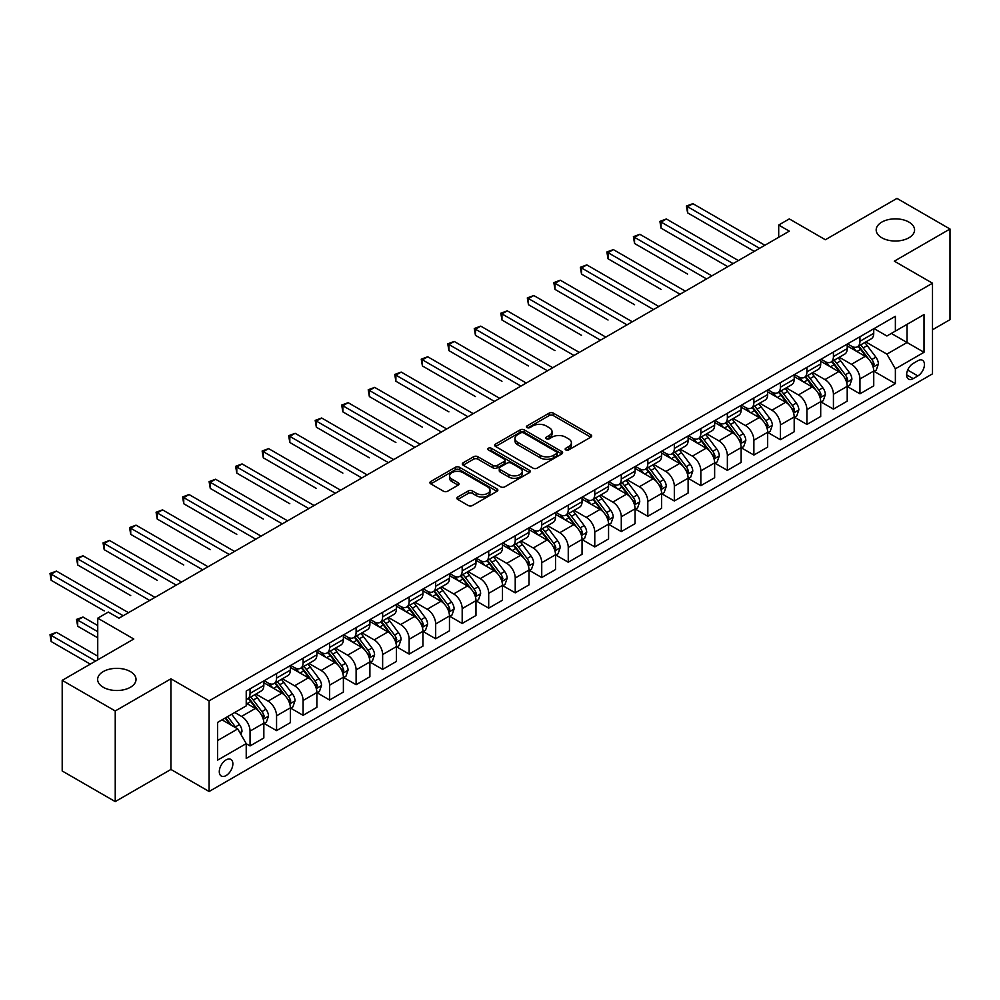 <?xml version="1.0" encoding="UTF-8"?>
<svg xmlns="http://www.w3.org/2000/svg" width="1000" height="1000" viewBox="0 0 1000 1000"><rect width="100%" height="100%" fill="white"/><g stroke="black" fill="none" stroke-linecap="round" stroke-linejoin="round"><path stroke-width="1.5" d="M565.775 449.938A2.062 1.188 0 0 0 568.688 449.938L590.812 437.163A2.95 1.7 0 0 0 591.675 435.962A2.95 1.7 0 0 0 590.812 434.762L553.325 413.125A2.95 1.7 0 0 0 549.163 413.125L527.038 425.9A2.062 1.188 0 0 0 526.438 426.737A2.062 1.188 0 0 0 527.038 427.575A2.062 1.188 0 0 0 529.95 427.575L532.812 425.925A9.425 5.438 0 0 1 546.15 425.925L549.263 427.725A9.425 5.438 0 0 1 552.025 431.575A9.425 5.438 0 0 1 549.263 435.425L546.4 437.075A2.062 1.188 0 0 0 545.8 437.925A2.062 1.188 0 0 0 546.4 438.762A2.062 1.188 0 0 0 549.325 438.762L552.188 437.113A9.425 5.438 0 0 1 565.513 437.113L568.638 438.913A9.425 5.438 0 0 1 571.388 442.762A9.425 5.438 0 0 1 568.638 446.6L565.775 448.263A2.062 1.188 0 0 0 565.163 449.1A2.062 1.188 0 0 0 565.775 449.938L565.775 448.263M130.4 671.587A19.2 11.087 0 0 0 109.475 669.188A19.2 11.087 0 0 0 97.625 679.425A19.2 11.087 0 0 0 103.25 687.262A19.2 11.087 0 0 0 124.175 689.675A19.2 11.087 0 0 0 136.025 679.425A19.2 11.087 0 0 0 130.4 671.587M908.95 222.1A19.2 11.087 0 0 0 888.025 219.7A19.2 11.087 0 0 0 876.175 229.938A19.2 11.087 0 0 0 881.8 237.775A19.2 11.087 0 0 0 902.725 240.175A19.2 11.087 0 0 0 914.575 229.938A19.2 11.087 0 0 0 908.95 222.1M226.075 775.575A9.6 5.537 120 0 0 232.35 767.113A9.6 5.537 120 0 0 230.875 759.425A9.6 5.537 120 0 0 226.075 759.9A9.6 5.537 120 0 0 219.8 768.363A9.6 5.537 120 0 0 221.275 776.05A9.6 5.537 120 0 0 226.075 775.575M457.75 497.038A2.95 1.7 0 0 0 456.887 498.237A2.95 1.7 0 0 0 457.75 499.438L468.263 505.513A2.95 1.7 0 0 0 472.425 505.513L497 491.325A2.95 1.7 0 0 0 497.863 490.125A2.95 1.7 0 0 0 497 488.925L459.525 467.287A2.95 1.7 0 0 0 455.363 467.287L430.788 481.475A2.95 1.7 0 0 0 429.925 482.675A2.95 1.7 0 0 0 430.788 483.875L443.488 491.213A2.95 1.7 0 0 0 447.65 491.213L458.162 485.138A2.95 1.7 0 0 0 459.025 483.938A2.95 1.7 0 0 0 458.162 482.738L451.863 479.1A7.875 4.55 0 0 1 449.562 475.875A7.875 4.55 0 0 1 454.425 471.675A7.875 4.55 0 0 1 463.013 472.663L487.688 486.912A7.875 4.55 0 0 1 489.988 490.125A7.875 4.55 0 0 1 485.125 494.325A7.875 4.55 0 0 1 476.538 493.338L472.425 490.962A2.95 1.7 0 0 0 468.263 490.962L457.75 497.038L457.75 499.438M932.5 329.762L950 319.65L950 229.013L896.963 198.4L825.362 239.737L789.3 218.912L778.7 225.037L789.3 231.163L118.95 618.188L108.338 612.062L97.737 618.188L97.737 659.837M115.237 710.962L115.237 801.6L170.925 769.45L170.925 678.812L115.237 710.962L62.2 680.35L133.8 639.012L97.737 618.188M170.925 678.812L209.1 700.863L932.5 283.212L932.5 373.85L209.1 791.5L209.1 700.863M950 229.013L894.312 261.163L932.5 283.212M533.025 468.125A2.95 1.7 0 0 0 537.188 468.125L561.763 453.938A2.95 1.7 0 0 0 562.625 452.738A2.95 1.7 0 0 0 561.763 451.538L524.275 429.9A2.95 1.7 0 0 0 520.112 429.9L495.55 444.075A2.95 1.7 0 0 0 494.688 445.288A2.95 1.7 0 0 0 495.55 446.488L533.025 468.125M489.188 450.387A2.062 1.188 0 0 1 491.275 450.675L491.275 448.225L529.388 470.225A2.95 1.7 0 0 1 530.25 471.425A2.95 1.7 0 0 1 529.388 472.638L504.812 486.825A2.95 1.7 0 0 1 500.65 486.825L463.162 465.175L473.675 459.15L473.675 456.7L463.162 462.775A2.95 1.7 0 0 0 462.3 463.975A2.95 1.7 0 0 0 463.162 465.175L463.162 462.775M473.675 459.15A2.95 1.7 0 0 1 477.85 459.15L477.85 456.7A2.95 1.7 0 0 0 473.675 456.7M477.85 456.7L493.05 465.475A2.95 1.7 0 0 0 497.212 465.475L504.188 461.45A2.95 1.7 0 0 0 505.05 460.25A2.95 1.7 0 0 0 504.188 459.05L488.363 449.913A2.062 1.188 0 0 1 487.762 449.075A2.062 1.188 0 0 1 489.025 447.975A2.062 1.188 0 0 1 491.275 448.225M115.237 801.6L62.2 770.987L62.2 680.35M917.862 360.737L913.2 363.438A9.3 5.375 120 0 0 907.113 371.637A9.3 5.375 120 0 0 908.55 379.087A9.3 5.375 120 0 0 913.2 378.625L917.862 375.925A9.3 5.375 120 0 0 923.938 367.738A9.3 5.375 120 0 0 922.513 360.288A9.3 5.375 120 0 0 917.862 360.737M874.05 328.587L886.888 336L895.375 331.1L895.375 316.288L246.225 691.062L246.225 705.888L217.587 722.412L217.587 760.138L246.225 743.612L246.225 758.425L895.375 383.65L895.375 368.825L886.888 354.125L865.8 341.95M895.375 331.1L924.013 314.575L924.013 352.287L895.375 368.825M170.925 769.45L209.1 791.5M778.7 225.037L778.7 237.288M891.338 333.425L907.038 342.5L907.038 324.363L924.013 314.575M886.888 354.125L907.038 342.5L924.013 352.287M217.587 740.55L237.738 728.913L222.05 719.85M246.225 743.725L250.05 745.938L250.05 731.112A12 6.925 -120 0 0 241.562 716.413L234.775 712.5M250.05 745.938L263.837 737.975L263.837 723.15A12 6.925 -120 0 0 255.35 708.462L246.225 703.188M264.15 723.462L276.562 730.625L276.562 715.8A12 6.925 -120 0 0 268.075 701.112L255.9 694.075M276.562 730.625L290.35 722.663L290.35 707.85A12 6.925 -120 0 0 281.863 693.15L263.837 682.738M290.675 708.15L303.087 715.312L303.087 700.5A12 6.925 -120 0 0 294.6 685.8L282.413 678.763M303.087 715.312L316.875 707.35L316.875 692.537A12 6.925 -120 0 0 308.387 677.837L290.35 667.425M317.188 692.837L329.6 700L329.6 685.188A12 6.925 -120 0 0 321.112 670.487L308.925 663.45M329.6 700L343.387 692.05L343.387 677.225A12 6.925 -120 0 0 334.9 662.525L316.875 652.113M343.713 677.537L356.112 684.7L356.112 669.875A12 6.925 -120 0 0 347.625 655.175L335.45 648.15M356.112 684.7L369.9 676.737L369.9 661.912A12 6.925 -120 0 0 361.425 647.212L343.387 636.812M370.225 662.225L382.638 669.388L382.638 654.562A12 6.925 -120 0 0 374.15 639.875L361.962 632.837M382.638 669.388L396.425 661.425L396.425 646.6A12 6.925 -120 0 0 387.938 631.912L369.9 621.5M396.737 646.912L409.15 654.075L409.15 639.263A12 6.925 -120 0 0 400.662 624.562L388.488 617.525M409.15 654.075L422.938 646.112L422.938 631.3A12 6.925 -120 0 0 414.45 616.6L396.425 606.188M423.263 631.6L435.675 638.763L435.675 623.95A12 6.925 -120 0 0 427.188 609.25L415 602.212M435.675 638.763L449.462 630.812L449.462 615.988A12 6.925 -120 0 0 440.975 601.287L422.938 590.875M449.775 616.287L462.188 623.462L462.188 608.638A12 6.925 -120 0 0 453.7 593.938L441.512 586.9M462.188 623.462L475.975 615.5L475.975 600.675A12 6.925 -120 0 0 467.488 585.975L449.462 575.562M476.287 600.988L488.7 608.15L488.7 593.325A12 6.925 -120 0 0 480.213 578.625L468.038 571.6M488.7 608.15L502.488 600.188L502.488 585.363A12 6.925 -120 0 0 494.012 570.675L475.975 560.262M502.812 585.675L515.225 592.837L515.225 578.013A12 6.925 -120 0 0 506.737 563.325L494.55 556.287M515.225 592.837L529.012 584.875L529.012 570.062A12 6.925 -120 0 0 520.525 555.363L502.488 544.95M529.325 570.363L541.737 577.525L541.737 562.712A12 6.925 -120 0 0 533.25 548.013L521.075 540.975M541.737 577.525L555.525 569.562L555.525 554.75A12 6.925 -120 0 0 547.038 540.05L529.012 529.637M555.85 555.05L568.25 562.225L568.25 547.4A12 6.925 -120 0 0 559.775 532.7L547.587 525.662M568.25 562.225L582.05 554.263L582.05 539.438A12 6.925 -120 0 0 573.562 524.738L555.525 514.325M582.362 539.75L594.775 546.912L594.775 532.087A12 6.925 -120 0 0 586.287 517.388L574.1 510.363M594.775 546.912L608.562 538.95L608.562 524.125A12 6.925 -120 0 0 600.075 509.425L582.05 499.025M608.875 524.438L621.287 531.6L621.287 516.775A12 6.925 -120 0 0 612.8 502.088L600.625 495.05M621.287 531.6L635.075 523.638L635.075 508.812A12 6.925 -120 0 0 626.6 494.125L608.562 483.713M635.4 509.125L647.812 516.287L647.812 501.475A12 6.925 -120 0 0 639.325 486.775L627.137 479.738M647.812 516.287L661.6 508.325L661.6 493.512A12 6.925 -120 0 0 653.112 478.812L635.075 468.4M661.912 493.812L674.325 500.975L674.325 486.163A12 6.925 -120 0 0 665.837 471.463L653.65 464.425M674.325 500.975L688.112 493.025L688.112 478.2A12 6.925 -120 0 0 679.625 463.5L661.6 453.088M688.438 478.5L700.837 485.675L700.837 470.85A12 6.925 -120 0 0 692.362 456.15L680.175 449.125M700.837 485.675L714.638 477.713L714.638 462.887A12 6.925 -120 0 0 706.15 448.188L688.112 437.788M714.95 463.2L727.362 470.363L727.362 455.538A12 6.925 -120 0 0 718.875 440.838L706.688 433.812M727.362 470.363L741.15 462.4L741.15 447.575A12 6.925 -120 0 0 732.663 432.887L714.638 422.475M741.462 447.887L753.875 455.05L753.875 440.238A12 6.925 -120 0 0 745.387 425.538L733.213 418.5M753.875 455.05L767.663 447.088L767.663 432.275A12 6.925 -120 0 0 759.175 417.575L741.15 407.163M767.987 432.575L780.4 439.738L780.4 424.925A12 6.925 -120 0 0 771.912 410.225L759.725 403.188M780.4 439.738L794.188 431.775L794.188 416.962A12 6.925 -120 0 0 785.7 402.262L767.663 391.85M794.5 417.262L806.912 424.438L806.912 409.613A12 6.925 -120 0 0 798.425 394.913L786.237 387.875M806.912 424.438L820.7 416.475L820.7 401.65A12 6.925 -120 0 0 812.212 386.95L794.188 376.538M821.025 401.962L833.425 409.125L833.425 394.3A12 6.925 -120 0 0 824.95 379.6L812.763 372.575M833.425 409.125L847.212 401.163L847.212 386.337A12 6.925 -120 0 0 838.737 371.65L820.7 361.238M847.537 386.65L859.95 393.812L859.95 378.988A12 6.925 -120 0 0 851.462 364.3L839.275 357.262M859.95 393.812L873.737 385.85L873.737 371.037A12 6.925 -120 0 0 865.25 356.337L847.212 345.925M847.537 343.9L851.462 346.163A12 6.925 -120 0 0 857.463 346.763A12 6.925 -120 0 0 859.95 341.275L859.95 336.737M821.025 359.212L824.95 361.475A12 6.925 -120 0 0 830.95 362.075A12 6.925 -120 0 0 833.425 356.575L833.425 352.05M794.5 374.525L798.425 376.788A12 6.925 -120 0 0 804.425 377.388A12 6.925 -120 0 0 806.912 371.887L806.912 367.362M767.987 389.837L771.912 392.1A12 6.925 -120 0 0 777.913 392.688A12 6.925 -120 0 0 780.4 387.2L780.4 382.663M741.462 405.138L745.387 407.413A12 6.925 -120 0 0 751.388 408A12 6.925 -120 0 0 753.875 402.512L753.875 397.975M714.95 420.45L718.875 422.713A12 6.925 -120 0 0 724.875 423.312A12 6.925 -120 0 0 727.362 417.812L727.362 413.288M688.438 435.763L692.362 438.025A12 6.925 -120 0 0 698.363 438.625A12 6.925 -120 0 0 700.837 433.125L700.837 428.6M661.912 451.075L665.837 453.338A12 6.925 -120 0 0 671.838 453.925A12 6.925 -120 0 0 674.325 448.438L674.325 443.9M635.4 466.375L639.325 468.65A12 6.925 -120 0 0 645.325 469.237A12 6.925 -120 0 0 647.812 463.75L647.812 459.212M608.875 481.688L612.8 483.95A12 6.925 -120 0 0 618.8 484.55A12 6.925 -120 0 0 621.287 479.05L621.287 474.525M582.362 497L586.287 499.263A12 6.925 -120 0 0 592.288 499.862A12 6.925 -120 0 0 594.775 494.363L594.775 489.837M555.85 512.312L559.775 514.575A12 6.925 -120 0 0 565.775 515.175A12 6.925 -120 0 0 568.25 509.675L568.25 505.138M529.325 527.612L533.25 529.888A12 6.925 -120 0 0 539.25 530.475A12 6.925 -120 0 0 541.737 524.987L541.737 520.45M502.812 542.925L506.737 545.2A12 6.925 -120 0 0 512.737 545.788A12 6.925 -120 0 0 515.225 540.3L515.225 535.763M476.287 558.237L480.213 560.5A12 6.925 -120 0 0 486.213 561.1A12 6.925 -120 0 0 488.7 555.6L488.7 551.075M449.775 573.55L453.7 575.812A12 6.925 -120 0 0 459.7 576.413A12 6.925 -120 0 0 462.188 570.913L462.188 566.388M423.263 588.862L427.188 591.125A12 6.925 -120 0 0 433.188 591.712A12 6.925 -120 0 0 435.675 586.225L435.675 581.688M396.737 604.163L400.662 606.438A12 6.925 -120 0 0 406.662 607.025A12 6.925 -120 0 0 409.15 601.538L409.15 597M370.225 619.475L374.15 621.737A12 6.925 -120 0 0 380.15 622.337A12 6.925 -120 0 0 382.638 616.838L382.638 612.312M343.7 634.788L347.625 637.05A12 6.925 -120 0 0 353.638 637.65A12 6.925 -120 0 0 356.112 632.15L356.112 627.625M317.188 650.1L321.112 652.362A12 6.925 -120 0 0 327.113 652.95A12 6.925 -120 0 0 329.6 647.463L329.6 642.925M290.675 665.4L294.6 667.675A12 6.925 -120 0 0 300.6 668.263A12 6.925 -120 0 0 303.087 662.775L303.087 658.238M264.15 680.713L268.075 682.975A12 6.925 -120 0 0 274.075 683.575A12 6.925 -120 0 0 276.562 678.088L276.562 673.55M874.05 371.337L895.375 383.65M857.463 346.763L871.25 338.8A12 6.925 -120 0 0 873.737 333.312L873.737 328.775M830.95 362.075L844.737 354.113A12 6.925 -120 0 0 847.212 348.612L847.212 344.087M804.425 377.388L818.213 369.425A12 6.925 -120 0 0 820.7 363.925L820.7 359.4M777.913 392.688L791.7 384.725A12 6.925 -120 0 0 794.188 379.237L794.188 374.7M751.388 408L765.175 400.037A12 6.925 -120 0 0 767.663 394.55L767.663 390.012M724.875 423.312L738.662 415.35A12 6.925 -120 0 0 741.15 409.862L741.15 405.325M698.363 438.625L712.15 430.662A12 6.925 -120 0 0 714.638 425.163L714.638 420.637M671.838 453.925L685.625 445.975A12 6.925 -120 0 0 688.112 440.475L688.112 435.95M645.325 469.237L659.112 461.275A12 6.925 -120 0 0 661.6 455.788L661.6 451.25M618.8 484.55L632.6 476.587A12 6.925 -120 0 0 635.075 471.1L635.075 466.562M592.288 499.862L606.075 491.9A12 6.925 -120 0 0 608.562 486.4L608.562 481.875M565.775 515.175L579.562 507.212A12 6.925 -120 0 0 582.05 501.712L582.05 497.188M539.25 530.475L553.038 522.513A12 6.925 -120 0 0 555.525 517.025L555.525 512.487M512.737 545.788L526.525 537.825A12 6.925 -120 0 0 529.012 532.337L529.012 527.8M486.213 561.1L500.012 553.138A12 6.925 -120 0 0 502.488 547.638L502.488 543.112M459.7 576.413L473.488 568.45A12 6.925 -120 0 0 475.975 562.95L475.975 558.425M433.188 591.712L446.975 583.763A12 6.925 -120 0 0 449.462 578.263L449.462 573.725M406.662 607.025L420.45 599.062A12 6.925 -120 0 0 422.938 593.575L422.938 589.038M380.15 622.337L393.938 614.375A12 6.925 -120 0 0 396.425 608.888L396.425 604.35M353.638 637.65L367.425 629.688A12 6.925 -120 0 0 369.9 624.188L369.9 619.663M327.113 652.95L340.9 645A12 6.925 -120 0 0 343.387 639.5L343.387 634.975M300.6 668.263L314.387 660.3A12 6.925 -120 0 0 316.875 654.812L316.875 650.275M274.075 683.575L287.863 675.612A12 6.925 -120 0 0 290.35 670.125L290.35 665.588M246.225 699.375A12 6.925 -120 0 0 247.562 698.888L261.35 690.925A12 6.925 -120 0 0 263.837 685.425L263.837 680.9M247.562 698.888A12 6.925 -120 0 0 250.05 693.388L250.05 688.863M237.738 728.913L246.225 743.612M566.587 450.238L568.638 449.05A9.425 5.438 0 0 0 571.388 445.213L571.388 442.762M552.025 431.575L552.025 434.025A9.425 5.438 0 0 1 549.263 437.875L547.225 439.05M590.775 437.188L553.325 415.575A2.95 1.7 0 0 0 549.163 415.575L527.863 427.875M561.763 451.538L561.763 453.938L524.275 432.35A2.95 1.7 0 0 0 520.112 432.35L495.588 446.512L495.55 444.075M556.55 453.575A2.062 1.188 0 0 0 557.163 452.738A2.062 1.188 0 0 0 556.55 451.9L523.65 432.9A2.062 1.188 0 0 0 520.737 432.9L517.725 434.637A9.425 5.438 0 0 0 514.963 438.488A9.425 5.438 0 0 0 517.725 442.337L540.212 455.325A9.425 5.438 0 0 0 553.538 455.325L556.55 453.575L556.55 456.025A2.062 1.188 0 0 0 557.163 455.188L557.163 452.738M514.963 438.488L514.963 440.938A9.425 5.438 0 0 0 517.725 444.787L517.725 442.337M556.55 456.025L553.538 457.775A9.425 5.438 0 0 1 540.212 457.775L517.725 444.787M477.85 459.15L493.05 467.925A2.95 1.7 0 0 0 497.212 467.925L504.188 463.9A2.95 1.7 0 0 0 505.05 462.7L505.05 460.25M491.275 450.675L529.338 472.65M508.825 474.588A7.875 4.55 0 0 0 517.4 475.575A7.875 4.55 0 0 0 522.263 471.375A7.875 4.55 0 0 0 519.963 468.15L511.262 463.137A2.95 1.7 0 0 0 507.1 463.137L500.125 467.163A2.95 1.7 0 0 0 499.263 468.363A2.95 1.7 0 0 0 500.125 469.562L508.825 474.588L508.825 477.038A7.875 4.55 0 0 0 517.4 478.025A7.875 4.55 0 0 0 522.263 473.825L522.263 471.375M499.263 468.363L499.263 470.812A2.95 1.7 0 0 0 500.125 472.013L500.125 469.562M508.825 477.038L500.125 472.013M489.988 490.125L489.988 492.575A7.875 4.55 0 0 1 485.125 496.775A7.875 4.55 0 0 1 476.538 495.788L472.425 493.413A2.95 1.7 0 0 0 468.263 493.413L457.788 499.462M449.562 475.875L449.562 478.325A7.875 4.55 0 0 0 451.863 481.55L451.863 479.1M458.125 485.163L451.863 481.55M496.962 491.35L459.525 469.738A2.95 1.7 0 0 0 455.363 469.738L430.825 483.9L430.788 481.475M873.737 371.525L876.287 370.05L878.4 363.925A7.95 4.588 -120 0 0 875.863 357.163L867.2 345.588A22.95 13.25 -120 0 0 864.688 342.587M856.075 351.037A22.95 13.25 -120 0 0 851.375 346.112M873.012 366.65L874.112 364.263A7.95 4.588 -120 0 0 871.838 359.487L863.162 347.912A22.95 13.25 -120 0 0 860.662 344.913M858.525 346.15A19.05 11 60 0 1 861.65 349.7L868.988 359.5M687.588 274.088L634.55 243.475L634.55 237.35L639.85 234.288L711.875 275.863M858.112 346.388A22.95 13.25 60 0 1 860.625 349.387L866.388 357.075M759.6 248.312L687.588 206.725L692.887 203.663L764.912 245.25M754.3 251.375L687.588 212.85L687.588 206.725L686.413 206.05L692.887 203.663M687.588 212.85L686.413 206.05M847.212 386.838L849.762 385.363L851.888 379.237A7.95 4.588 -120 0 0 849.35 372.463L840.675 360.9A22.95 13.25 -120 0 0 838.175 357.9M829.55 366.35A22.95 13.25 -120 0 0 824.862 361.425M846.5 381.962L847.588 379.575A7.95 4.588 -120 0 0 845.312 374.8L836.65 363.225A22.95 13.25 -120 0 0 834.15 360.225M832.013 361.463A19.05 11 60 0 1 835.138 365.012L842.475 374.8M661.062 289.4L608.038 258.775L608.038 252.662L613.337 249.6L685.362 291.175M831.6 361.7A22.95 13.25 60 0 1 834.1 364.688L839.862 372.388M820.7 402.137L823.25 400.675L825.362 394.55A7.95 4.588 -120 0 0 822.825 387.775L814.163 376.2A22.95 13.25 -120 0 0 811.663 373.212M803.037 381.65A22.95 13.25 -120 0 0 798.337 376.737M819.975 397.275L821.075 394.888A7.95 4.588 -120 0 0 818.8 390.1L810.138 378.537A22.95 13.25 -120 0 0 807.625 375.538M805.487 376.763A19.05 11 60 0 1 808.625 380.325L815.95 390.112M634.55 304.713L581.512 274.088L581.512 267.962L586.812 264.9L658.838 306.488M805.088 377A22.95 13.25 60 0 1 807.588 380L813.35 387.7M794.188 417.45L796.725 415.975L798.85 409.862A7.95 4.588 -120 0 0 796.312 403.088L787.65 391.512A22.95 13.25 -120 0 0 785.138 388.512M776.525 396.962A22.95 13.25 -120 0 0 771.825 392.05M793.462 412.575L794.562 410.2A7.95 4.588 -120 0 0 792.288 405.412L783.612 393.837A22.95 13.25 -120 0 0 781.112 390.85M778.975 392.075A19.05 11 60 0 1 782.1 395.637L789.438 405.425M608.038 320.025L555 289.4L555 283.275L560.3 280.212L632.325 321.8M778.562 392.312A22.95 13.25 60 0 1 781.062 395.312L786.838 403M733.088 263.612L661.062 222.037L666.375 218.975L738.388 260.55M727.788 266.675L661.062 228.162L661.062 222.037L659.9 221.363L666.375 218.975M661.062 228.162L659.9 221.363M706.575 278.925L633.387 236.675L639.85 234.288M634.55 243.475L633.387 236.675M680.05 294.237L606.862 251.988L613.337 249.6M608.038 258.775L606.862 251.988M767.663 432.762L770.212 431.287L772.337 425.163A7.95 4.588 -120 0 0 769.8 418.4L761.125 406.825A22.95 13.25 -120 0 0 758.625 403.825M750 412.275A22.95 13.25 -120 0 0 745.3 407.362M766.938 427.887L768.037 425.5A7.95 4.588 -120 0 0 765.763 420.725L757.1 409.15A22.95 13.25 -120 0 0 754.587 406.15M752.463 407.388A19.05 11 60 0 1 755.588 410.938L762.925 420.737M581.512 335.325L528.475 304.713L528.475 298.587L533.787 295.525L605.8 337.1M752.05 407.625A22.95 13.25 60 0 1 754.55 410.625L760.312 418.312M653.538 309.55L580.35 267.288L586.812 264.9M581.512 274.088L580.35 267.288M741.15 448.075L743.7 446.6L745.812 440.475A7.95 4.588 -120 0 0 743.275 433.7L734.613 422.137A22.95 13.25 -120 0 0 732.1 419.137M723.487 427.587A22.95 13.25 -120 0 0 718.787 422.663M740.425 443.2L741.525 440.812A7.95 4.588 -120 0 0 739.25 436.037L730.575 424.462A22.95 13.25 -120 0 0 728.075 421.463M725.938 422.7A19.05 11 60 0 1 729.062 426.25L736.4 436.037M555 350.637L501.962 320.025L501.962 313.9L507.262 310.837L579.288 352.413M725.525 422.938A22.95 13.25 60 0 1 728.037 425.938L733.8 433.625M627.013 324.862L553.825 282.6L560.3 280.212M555 289.4L553.825 282.6M714.638 463.375L717.175 461.912L719.3 455.788A7.95 4.588 -120 0 0 716.762 449.012L708.088 437.45A22.95 13.25 -120 0 0 705.588 434.45M696.963 442.887A22.95 13.25 -120 0 0 692.275 437.975M713.913 458.512L715 456.125A7.95 4.588 -120 0 0 712.725 451.337L704.062 439.775A22.95 13.25 -120 0 0 701.562 436.775M699.425 438A19.05 11 60 0 1 702.55 441.562L709.887 451.35M528.475 365.95L475.45 335.325L475.45 329.2L480.75 326.138L552.775 367.725M699.013 438.237A22.95 13.25 60 0 1 701.513 441.238L707.275 448.938M600.5 340.163L527.312 297.913L533.787 295.525M528.475 304.713L527.312 297.913M688.112 478.688L690.662 477.225L692.775 471.1A7.95 4.588 -120 0 0 690.238 464.325L681.575 452.75A22.95 13.25 -120 0 0 679.075 449.75M670.45 458.2A22.95 13.25 -120 0 0 665.75 453.288M687.387 473.825L688.487 471.438A7.95 4.588 -120 0 0 686.213 466.65L677.55 455.087A22.95 13.25 -120 0 0 675.037 452.088M672.9 453.312A19.05 11 60 0 1 676.038 456.875L683.363 466.662M501.962 381.262L448.925 350.637L448.925 344.513L454.225 341.45L526.25 383.038M672.5 453.55A22.95 13.25 60 0 1 675 456.55L680.763 464.25M573.987 355.475L500.8 313.225L507.262 310.837M501.962 320.025L500.8 313.225M661.6 494L664.137 492.525L666.263 486.4A7.95 4.588 -120 0 0 663.725 479.637L655.062 468.062A22.95 13.25 -120 0 0 652.55 465.062M643.938 473.512A22.95 13.25 -120 0 0 639.237 468.6M660.875 489.125L661.975 486.75A7.95 4.588 -120 0 0 659.7 481.962L651.025 470.387A22.95 13.25 -120 0 0 648.525 467.388M646.388 468.625A19.05 11 60 0 1 649.513 472.175L656.85 481.975M475.45 396.562L422.413 365.95L422.413 359.825L427.713 356.763L499.738 398.338M645.975 468.862A22.95 13.25 60 0 1 648.487 471.863L654.25 479.55M547.463 370.788L474.275 328.525L480.75 326.138M475.45 335.325L474.275 328.525M635.075 509.312L637.625 507.837L639.75 501.712A7.95 4.588 -120 0 0 637.212 494.95L628.538 483.375A22.95 13.25 -120 0 0 626.038 480.375M617.413 488.825A22.95 13.25 -120 0 0 612.712 483.9M634.35 504.438L635.45 502.05A7.95 4.588 -120 0 0 633.175 497.275L624.513 485.7A22.95 13.25 -120 0 0 622 482.7M619.875 483.938A19.05 11 60 0 1 623 487.488L630.337 497.287M448.925 411.875L395.887 381.262L395.887 375.138L401.2 372.075L473.212 413.65M619.462 484.175A22.95 13.25 60 0 1 621.962 487.175L627.725 494.862M520.95 386.1L447.762 343.837L454.225 341.45M448.925 350.637L447.762 343.837M608.562 524.612L611.112 523.15L613.225 517.025A7.95 4.588 -120 0 0 610.688 510.25L602.025 498.688A22.95 13.25 -120 0 0 599.525 495.688M590.9 504.137A22.95 13.25 -120 0 0 586.2 499.212M607.837 519.75L608.938 517.362A7.95 4.588 -120 0 0 606.663 512.587L597.987 501.012A22.95 13.25 -120 0 0 595.487 498.013M593.35 499.25A19.05 11 60 0 1 596.475 502.8L603.812 512.587M422.413 427.188L369.375 396.562L369.375 390.438L374.675 387.388L446.7 428.963M592.938 499.475A22.95 13.25 60 0 1 595.45 502.475L601.213 510.175M494.425 401.4L421.238 359.15L427.713 356.763M422.413 365.95L421.238 359.15M582.05 539.925L584.587 538.462L586.712 532.337A7.95 4.588 -120 0 0 584.175 525.562L575.5 513.987A22.95 13.25 -120 0 0 573 511M564.375 519.438A22.95 13.25 -120 0 0 559.688 514.525M581.325 535.062L582.425 532.675A7.95 4.588 -120 0 0 580.138 527.888L571.475 516.325A22.95 13.25 -120 0 0 568.975 513.325M566.838 514.55A19.05 11 60 0 1 569.963 518.112L577.3 527.9M395.887 442.5L342.863 411.875L342.863 405.75L348.162 402.688L420.188 444.275M566.425 514.788A22.95 13.25 60 0 1 568.925 517.788L574.688 525.487M467.912 416.712L394.725 374.462L401.2 372.075M395.887 381.262L394.725 374.462M555.525 555.237L558.075 553.763L560.188 547.638A7.95 4.588 -120 0 0 557.663 540.875L548.987 529.3A22.95 13.25 -120 0 0 546.487 526.3M537.863 534.75A22.95 13.25 -120 0 0 533.162 529.837M554.8 550.363L555.9 547.987A7.95 4.588 -120 0 0 553.625 543.2L544.963 531.625A22.95 13.25 -120 0 0 542.45 528.625M540.312 529.862A19.05 11 60 0 1 543.45 533.425L550.775 543.212M369.375 457.812L316.337 427.188L316.337 421.062L321.65 418L393.663 459.588M539.913 530.1A22.95 13.25 60 0 1 542.413 533.1L548.175 540.788M441.4 432.025L368.212 389.775L374.675 387.388M369.375 396.562L368.212 389.775M529.012 570.55L531.55 569.075L533.675 562.95A7.95 4.588 -120 0 0 531.138 556.188L522.475 544.612A22.95 13.25 -120 0 0 519.963 541.613M511.35 550.062A22.95 13.25 -120 0 0 506.65 545.138M528.288 565.675L529.388 563.288A7.95 4.588 -120 0 0 527.112 558.513L518.438 546.938A22.95 13.25 -120 0 0 515.938 543.938M513.8 545.175A19.05 11 60 0 1 516.925 548.725L524.263 558.525M342.863 473.113L289.825 442.5L289.825 436.375L295.125 433.312L367.15 474.888M513.387 545.413A22.95 13.25 60 0 1 515.9 548.413L521.663 556.1M414.875 447.337L341.688 405.075L348.162 402.688M342.863 411.875L341.688 405.075M502.488 585.862L505.037 584.388L507.163 578.263A7.95 4.588 -120 0 0 504.625 571.487L495.95 559.925A22.95 13.25 -120 0 0 493.45 556.925M484.825 565.375A22.95 13.25 -120 0 0 480.125 560.45M501.763 580.988L502.863 578.6A7.95 4.588 -120 0 0 500.588 573.825L491.925 562.25A22.95 13.25 -120 0 0 489.425 559.25M487.287 560.487A19.05 11 60 0 1 490.412 564.038L497.75 573.825M316.337 488.425L263.3 457.8L263.3 451.688L268.612 448.625L340.625 490.2M486.875 560.725A22.95 13.25 60 0 1 489.375 563.725L495.138 571.413M388.363 462.65L315.175 420.387L321.65 418M316.337 427.188L315.175 420.387M475.975 601.163L478.525 599.7L480.637 593.575A7.95 4.588 -120 0 0 478.1 586.8L469.438 575.237A22.95 13.25 -120 0 0 466.938 572.238M458.312 580.675A22.95 13.25 -120 0 0 453.612 575.763M475.25 596.3L476.35 593.913A7.95 4.588 -120 0 0 474.075 589.125L465.4 577.562A22.95 13.25 -120 0 0 462.9 574.562M460.763 575.788A19.05 11 60 0 1 463.888 579.35L471.225 589.138M289.825 503.738L236.788 473.113L236.788 466.987L242.087 463.925L314.113 505.513M460.35 576.025A22.95 13.25 60 0 1 462.863 579.025L468.625 586.725M361.85 477.95L288.663 435.7L295.125 433.312M289.825 442.5L288.663 435.7M449.462 616.475L452 615.013L454.125 608.888A7.95 4.588 -120 0 0 451.587 602.112L442.925 590.538A22.95 13.25 -120 0 0 440.412 587.537M431.8 595.988A22.95 13.25 -120 0 0 427.1 591.075M448.738 611.613L449.837 609.225A7.95 4.588 -120 0 0 447.562 604.438L438.888 592.863A22.95 13.25 -120 0 0 436.388 589.875M434.25 591.1A19.05 11 60 0 1 437.375 594.663L444.712 604.45M263.3 519.05L210.275 488.425L210.275 482.3L215.575 479.237L287.6 520.825M433.837 591.337A22.95 13.25 60 0 1 436.337 594.338L442.1 602.025M335.325 493.263L262.137 451.012L268.612 448.625M263.3 457.8L262.137 451.012M422.938 631.788L425.487 630.312L427.612 624.188A7.95 4.588 -120 0 0 425.075 617.425L416.4 605.85A22.95 13.25 -120 0 0 413.9 602.85M405.275 611.3A22.95 13.25 -120 0 0 400.575 606.388M422.212 626.912L423.312 624.525A7.95 4.588 -120 0 0 421.037 619.75L412.375 608.175A22.95 13.25 -120 0 0 409.862 605.175M407.725 606.413A19.05 11 60 0 1 410.863 609.963L418.188 619.763M236.788 534.35L183.75 503.738L183.75 497.612L189.062 494.55L261.075 536.125M407.325 606.65A22.95 13.25 60 0 1 409.825 609.65L415.588 617.337M308.812 508.575L235.625 466.312L242.087 463.925M236.788 473.113L235.625 466.312M396.425 647.1L398.975 645.625L401.087 639.5A7.95 4.588 -120 0 0 398.55 632.737L389.888 621.163A22.95 13.25 -120 0 0 387.375 618.162M378.762 626.613A22.95 13.25 -120 0 0 374.062 621.688M395.7 642.225L396.8 639.837A7.95 4.588 -120 0 0 394.525 635.062L385.85 623.488A22.95 13.25 -120 0 0 383.35 620.487M381.213 621.725A19.05 11 60 0 1 384.338 625.275L391.675 635.075M210.275 549.663L157.238 519.05L157.238 512.925L162.537 509.862L234.562 551.438M380.8 621.962A22.95 13.25 60 0 1 383.312 624.963L389.075 632.65M282.288 523.888L209.1 481.625L215.575 479.237M210.275 488.425L209.1 481.625M369.9 662.4L372.45 660.938L374.575 654.812A7.95 4.588 -120 0 0 372.038 648.037L363.363 636.475A22.95 13.25 -120 0 0 360.863 633.475M352.238 641.925A22.95 13.25 -120 0 0 347.537 637M369.188 657.537L370.275 655.15A7.95 4.588 -120 0 0 368 650.362L359.338 638.8A22.95 13.25 -120 0 0 356.838 635.8M354.7 637.038A19.05 11 60 0 1 357.825 640.588L365.163 650.375M183.75 564.975L130.725 534.35L130.725 528.225L136.025 525.163L208.038 566.75M354.288 637.263A22.95 13.25 60 0 1 356.788 640.263L362.55 647.962M255.775 539.188L182.587 496.938L189.062 494.55M183.75 503.738L182.587 496.938M343.387 677.712L345.938 676.25L348.05 670.125A7.95 4.588 -120 0 0 345.513 663.35L336.85 651.775A22.95 13.25 -120 0 0 334.35 648.775M325.725 657.225A22.95 13.25 -120 0 0 321.025 652.312M342.663 672.85L343.762 670.462A7.95 4.588 -120 0 0 341.488 665.675L332.825 654.112A22.95 13.25 -120 0 0 330.312 651.112M328.175 652.337A19.05 11 60 0 1 331.3 655.9L338.638 665.688M157.238 580.288L104.2 549.663L104.2 543.538L109.5 540.475L181.525 582.062M327.775 652.575A22.95 13.25 60 0 1 330.275 655.575L336.037 663.275M229.262 554.5L156.075 512.25L162.537 509.862M157.238 519.05L156.075 512.25M316.875 693.025L319.413 691.55L321.538 685.425A7.95 4.588 -120 0 0 319 678.662L310.338 667.087A22.95 13.25 -120 0 0 307.825 664.087M299.212 672.537A22.95 13.25 -120 0 0 294.513 667.625M316.15 688.15L317.25 685.775A7.95 4.588 -120 0 0 314.975 680.987L306.3 669.412A22.95 13.25 -120 0 0 303.8 666.413M301.663 667.65A19.05 11 60 0 1 304.788 671.2L312.125 681M130.725 595.588L77.688 564.975L77.688 558.85L82.987 555.788L155.013 597.375M301.25 667.887A22.95 13.25 60 0 1 303.75 670.888L309.513 678.575M202.738 569.812L129.55 527.562L136.025 525.163M130.725 534.35L129.55 527.562M290.35 708.337L292.9 706.862L295.025 700.738A7.95 4.588 -120 0 0 292.488 693.975L283.812 682.4A22.95 13.25 -120 0 0 281.312 679.4M272.688 687.85A22.95 13.25 -120 0 0 267.987 682.925M289.625 703.462L290.725 701.075A7.95 4.588 -120 0 0 288.45 696.3L279.788 684.725A22.95 13.25 -120 0 0 277.275 681.725M275.15 682.962A19.05 11 60 0 1 278.275 686.513L285.613 696.312M104.2 610.9L51.163 580.288L51.163 574.163L56.475 571.1L128.488 612.675M274.738 683.2A22.95 13.25 60 0 1 277.238 686.2L283 693.888M176.225 585.125L103.038 542.863L109.5 540.475M104.2 549.663L103.038 542.863M263.837 723.65L266.388 722.175L268.5 716.05A7.95 4.588 -120 0 0 265.963 709.275L257.3 697.712A22.95 13.25 -120 0 0 254.788 694.712M263.113 718.775L264.212 716.388A7.95 4.588 -120 0 0 261.938 711.612L253.263 700.037A22.95 13.25 -120 0 0 250.763 697.038M248.625 698.275A19.05 11 60 0 1 251.75 701.825L259.088 711.612M97.737 625.538L82.987 617.025L77.688 620.087L77.688 626.213L97.737 637.788M248.212 698.512A22.95 13.25 60 0 1 250.725 701.5L256.488 709.2M77.688 626.213L76.513 619.412L97.737 631.663M76.513 619.412L82.987 617.025M149.7 600.425L76.513 558.175L82.987 555.788M77.688 564.975L76.513 558.175M240.925 734.425L241.988 731.363A7.95 4.588 -120 0 0 239.45 724.587L231.713 714.262M97.737 656.162L56.475 632.337L51.163 635.4L51.163 641.525L90.3 664.125M236.137 727.987A7.95 4.588 -120 0 0 235.413 726.912L227.688 716.587M225.688 717.738L231.25 725.163M225.138 718.062L229.85 724.35M51.163 641.525L50 634.725L95.612 661.062M50 634.725L56.475 632.337M123.188 615.737L50 573.488L56.475 571.1M51.163 580.288L50 573.488M241.562 716.413L255.35 708.462M268.075 701.112L281.863 693.15M294.6 685.8L308.387 677.837M321.112 670.487L334.9 662.525M347.625 655.175L361.425 647.212M374.15 639.875L387.938 631.912M400.662 624.562L414.45 616.6M427.188 609.25L440.975 601.287M453.7 593.938L467.488 585.975M480.213 578.625L494.012 570.675M506.737 563.325L520.525 555.363M533.25 548.013L547.038 540.05M559.775 532.7L573.562 524.738M586.287 517.388L600.075 509.425M612.8 502.088L626.6 494.125M639.325 486.775L653.112 478.812M665.837 471.463L679.625 463.5M692.362 456.15L706.15 448.188M718.875 440.838L732.663 432.887M745.387 425.538L759.175 417.575M771.912 410.225L785.7 402.262M798.425 394.913L812.212 386.95M824.95 379.6L838.737 371.65M851.462 364.3L865.25 356.337M859.95 341.275L873.737 333.312M859.95 378.988L873.737 371.037M833.425 394.3L847.212 386.337M833.425 356.575L847.212 348.612M806.912 409.613L820.7 401.65M806.912 371.887L820.7 363.925M780.4 424.925L794.188 416.962M780.4 387.2L794.188 379.237M753.875 440.238L767.663 432.275M753.875 402.512L767.663 394.55M727.362 455.538L741.15 447.575M727.362 417.812L741.15 409.862M700.837 470.85L714.638 462.887M700.837 433.125L714.638 425.163M674.325 486.163L688.112 478.2M674.325 448.438L688.112 440.475M647.812 501.475L661.6 493.512M647.812 463.75L661.6 455.788M621.287 516.775L635.075 508.812M621.287 479.05L635.075 471.1M594.775 532.087L608.562 524.125M594.775 494.363L608.562 486.4M568.25 547.4L582.05 539.438M568.25 509.675L582.05 501.712M541.737 562.712L555.525 554.75M541.737 524.987L555.525 517.025M515.225 578.013L529.012 570.062M515.225 540.3L529.012 532.337M488.7 593.325L502.488 585.363M488.7 555.6L502.488 547.638M462.188 608.638L475.975 600.675M462.188 570.913L475.975 562.95M435.675 623.95L449.462 615.988M435.675 586.225L449.462 578.263M409.15 639.263L422.938 631.3M409.15 601.538L422.938 593.575M382.638 654.562L396.425 646.6M382.638 616.838L396.425 608.888M356.112 669.875L369.9 661.912M356.112 632.15L369.9 624.188M329.6 685.188L343.387 677.225M329.6 647.463L343.387 639.5M303.087 700.5L316.875 692.537M303.087 662.775L316.875 654.812M276.562 715.8L290.35 707.85M276.562 678.088L290.35 670.125M250.05 731.112L263.837 723.15M250.05 693.388L263.837 685.425M907.688 370.062L917.862 375.925M906.612 374.825L913.2 378.625M568.638 449.05L568.638 446.6M546.4 438.762L546.4 437.075M549.263 437.875L549.263 435.425M527.038 427.575L527.038 425.9M549.163 415.575L549.163 413.125M553.325 415.575L553.325 413.125M590.812 437.163L590.812 434.762M520.112 432.35L520.112 429.9M524.275 432.35L524.275 429.9M540.212 457.775L540.212 455.325M553.538 457.775L553.538 455.325M493.05 467.925L493.05 465.475M497.212 467.925L497.212 465.475M504.188 463.9L504.188 461.45M529.388 472.638L529.388 470.225M468.263 493.413L468.263 490.962M472.425 493.413L472.425 490.962M476.538 495.788L476.538 493.338M458.162 485.138L458.162 482.738M455.363 469.738L455.363 467.287M459.525 469.738L459.525 467.287M497 491.325L497 488.925M873.138 367.088L878.35 364.075M863.162 347.912L867.2 345.588M856.912 351.525L860.625 349.387M871.838 359.487L875.863 357.163M871.2 362.587L874.112 364.263M846.625 382.4L851.838 379.387M836.65 363.225L840.675 360.9M830.4 366.838L834.1 364.688M845.312 374.8L849.35 372.463M844.688 377.9L847.588 379.575M820.113 397.713L825.312 394.7M810.138 378.537L814.163 376.2M803.888 382.137L807.588 380M818.8 390.1L822.825 387.775M818.175 393.212L821.075 394.888M793.587 413.013L798.8 410.012M783.612 393.837L787.65 391.512M777.362 397.45L781.062 395.312M792.288 405.412L796.312 403.088M791.65 408.512L794.562 410.2M767.075 428.325L772.275 425.325M757.1 409.15L761.125 406.825M750.85 412.762L754.55 410.625M765.763 420.725L769.8 418.4M765.138 423.825L768.037 425.5M740.55 443.638L745.763 440.625M730.575 424.462L734.613 422.137M724.325 428.075L728.037 425.938M739.25 436.037L743.275 433.7M738.612 439.137L741.525 440.812M714.038 458.95L719.25 455.938M704.062 439.775L708.088 437.45M697.812 443.375L701.513 441.238M712.725 451.337L716.762 449.012M712.1 454.45L715 456.125M687.525 474.25L692.725 471.25M677.55 455.087L681.575 452.75M671.3 458.688L675 456.55M686.213 466.65L690.238 464.325M685.588 469.762L688.487 471.438M661 489.562L666.213 486.562M651.025 470.387L655.062 468.062M644.775 474L648.487 471.863M659.7 481.962L663.725 479.637M659.062 485.062L661.975 486.75M634.487 504.875L639.688 501.863M624.513 485.7L628.538 483.375M618.263 489.312L621.962 487.175M633.175 497.275L637.212 494.95M632.55 500.375L635.45 502.05M607.962 520.188L613.175 517.175M597.987 501.012L602.025 498.688M591.737 504.625L595.45 502.475M606.663 512.587L610.688 510.25M606.025 515.688L608.938 517.362M581.45 535.5L586.663 532.487M571.475 516.325L575.5 513.987M565.225 519.925L568.925 517.788M580.138 527.888L584.175 525.562M579.513 531L582.425 532.675M554.938 550.8L560.138 547.8M544.963 531.625L548.987 529.3M538.713 535.237L542.413 533.1M553.625 543.2L557.663 540.875M553 546.3L555.9 547.987M528.413 566.112L533.625 563.112M518.438 546.938L522.475 544.612M512.188 550.55L515.9 548.413M527.112 558.513L531.138 556.188M526.475 561.613L529.388 563.288M501.9 581.425L507.113 578.413M491.925 562.25L495.95 559.925M485.675 565.862L489.375 563.725M500.588 573.825L504.625 571.487M499.963 576.925L502.863 578.6M475.387 596.737L480.588 593.725M465.4 577.562L469.438 575.237M459.15 581.163L462.863 579.025M474.075 589.125L478.1 586.8M473.45 592.238L476.35 593.913M448.862 612.038L454.075 609.038M438.888 592.863L442.925 590.538M432.638 596.475L436.337 594.338M447.562 604.438L451.587 602.112M446.925 607.537L449.837 609.225M422.35 627.35L427.55 624.35M412.375 608.175L416.4 605.85M406.125 611.788L409.825 609.65M421.037 619.75L425.075 617.425M420.412 622.85L423.312 624.525M395.825 642.663L401.037 639.65M385.85 623.488L389.888 621.163M379.6 627.1L383.312 624.963M394.525 635.062L398.55 632.737M393.888 638.162L396.8 639.837M369.312 657.975L374.525 654.963M359.338 638.8L363.363 636.475M353.088 642.4L356.788 640.263M368 650.362L372.038 648.037M367.375 653.475L370.275 655.15M342.8 673.275L348 670.275M332.825 654.112L336.85 651.775M326.562 657.712L330.275 655.575M341.488 665.675L345.513 663.35M340.863 668.787L343.762 670.462M316.275 688.587L321.488 685.588M306.3 669.412L310.338 667.087M300.05 673.025L303.75 670.888M314.975 680.987L319 678.662M314.337 684.087L317.25 685.775M289.762 703.9L294.962 700.9M279.788 684.725L283.812 682.4M273.538 688.337L277.238 686.2M288.45 696.3L292.488 693.975M287.825 699.4L290.725 701.075M263.238 719.212L268.45 716.2M253.263 700.037L257.3 697.712M247.013 703.65L250.725 701.5M261.938 711.612L265.963 709.275M261.3 714.712L264.212 716.388M239.913 732.675L241.938 731.513M235.413 726.912L239.45 724.587"/></g></svg>
